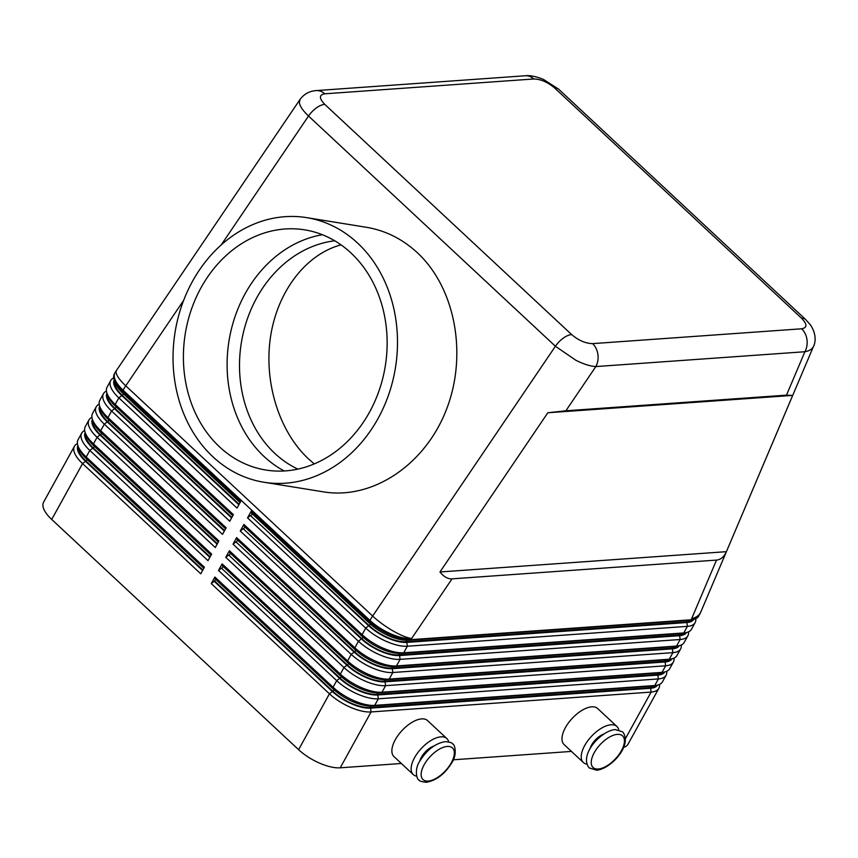 <?xml version="1.0" encoding="UTF-8"?>
<svg xmlns="http://www.w3.org/2000/svg" width="858" height="858" viewBox="0 0 858 858"><rect width="100%" height="100%" fill="white"/><g stroke="black" fill="none" stroke-linecap="round" stroke-linejoin="round"><path stroke-width="1.29" d="M334.749 240.787A118.919 99.024 -80.8 0 0 244.83 326.973A118.919 99.024 -80.8 0 0 274.892 453.453A118.919 99.024 -80.8 0 0 297.876 469.122M316.001 90.605A16.409 12.752 85.9 0 1 316.237 90.583A16.409 12.752 85.9 0 1 316.28 90.583A16.409 12.752 85.9 0 1 324.699 93.812L533.762 78.979C540.733 79.129 547.715 82.143 554.718 88.042L801.597 318.264C807.335 324.249 807.357 327.756 801.651 328.796A16.409 12.752 85.9 0 1 806.96 339.575A16.409 12.752 85.9 0 1 804.901 351.737C809.394 350.954 812.29 349.099 813.588 346.192L813.792 345.645M786.486 395.152L792.695 395.399L726.404 551.673C723.98 556.917 720.688 559.727 716.505 560.092L452.027 578.85C447.833 579.075 443.811 576.79 439.972 571.975L547.822 412.762L565.872 410.789L786.486 395.152L804.901 351.737L595.838 366.57A16.409 12.752 -94.1 0 0 597.887 354.397A16.409 12.752 -94.1 0 0 592.588 343.629C585.617 343.479 578.624 340.465 571.632 334.566L324.742 104.344C319.015 98.359 318.994 94.852 324.699 93.812M300.139 99.281L299.356 102.392C299.796 106.113 302.853 110.661 308.526 116.034A16.409 7.937 -47 0 1 316.366 107.926A16.409 7.937 -47 0 1 324.742 104.344M316.237 90.594C309.556 91.012 304.15 93.962 300.032 99.442L116.516 370.334A32.819 32.819 0 0 0 114.961 372.876L114.35 373.97A32.819 13.245 -151.1 0 0 113.653 377.016A32.819 13.245 -151.1 0 0 114.479 380.716A32.819 13.245 -151.1 0 0 122.469 391.291L123.069 390.197A32.819 15.873 -47 0 1 124.346 388.009A32.819 15.873 -47 0 1 125.761 385.821L183.655 300.364M77.434 443.629A32.819 13.245 28.9 0 0 74.442 446.267A32.819 13.245 28.9 0 0 73.734 449.313A32.819 13.245 28.9 0 0 82.561 463.588L200.751 573.809L204.376 567.235L86.186 457.014A32.819 13.245 -151.1 0 1 78.196 446.439L79.365 449.388A30.084 12.141 28.9 0 0 86.69 459.084L203.796 568.286M78.196 446.439A32.819 13.245 -151.1 0 1 77.37 442.739A32.819 13.245 -151.1 0 1 78.067 439.693L81.703 433.118A32.819 13.245 28.9 0 0 80.995 436.164A32.819 13.245 28.9 0 0 89.811 450.45L208.001 560.66L211.626 554.086L93.447 443.876A32.819 13.245 -151.1 0 1 85.446 433.29A32.819 13.245 -151.1 0 1 84.62 429.59A32.819 13.245 -151.1 0 1 85.328 426.555L88.953 419.98A32.819 13.245 28.9 0 0 88.256 423.015A32.819 13.245 28.9 0 0 97.072 437.301L215.261 547.511L218.887 540.937L100.697 430.727A32.819 13.245 -151.1 0 1 92.707 420.141A32.819 13.245 -151.1 0 1 91.881 416.452A32.819 13.245 -151.1 0 1 92.578 413.406L96.214 406.831A32.819 13.245 28.9 0 0 95.506 409.877A32.819 13.245 28.9 0 0 104.322 424.152L222.512 534.373L226.147 527.799L107.958 417.589A32.819 13.245 -151.1 0 1 99.957 407.003A32.819 13.245 -151.1 0 1 99.142 403.303A32.819 13.245 -151.1 0 1 99.839 400.257L103.464 393.693A32.819 13.245 28.9 0 0 102.767 396.728A32.819 13.245 28.9 0 0 111.583 411.014L229.772 521.224L233.397 514.65L115.208 404.44A32.819 13.245 -151.1 0 1 107.218 393.854A32.819 13.245 -151.1 0 1 106.392 390.154A32.819 13.245 -151.1 0 1 107.1 387.119L110.725 380.544A32.819 13.245 28.9 0 0 110.017 383.58A32.819 13.245 28.9 0 0 118.844 397.865L237.023 508.075L240.658 501.512L122.469 391.291L122.973 393.361L240.079 502.563M74.442 446.267L43.608 502.134A32.819 13.245 28.9 0 0 42.9 505.18A32.819 13.245 28.9 0 0 51.716 519.455L82.561 463.588L85.489 461.282A30.084 12.141 -151.1 0 1 77.402 448.187A30.084 12.141 -151.1 0 1 77.906 445.667M85.446 433.29L86.626 436.239A30.084 12.141 28.9 0 0 93.951 445.946L211.047 555.137M84.695 430.491A32.819 13.245 28.9 0 0 81.703 433.118M209.845 557.335L92.739 448.133A30.084 12.141 -151.1 0 1 84.663 435.038A30.084 12.141 -151.1 0 1 85.167 432.518M92.707 420.141L93.876 423.101A30.084 12.141 28.9 0 0 101.212 432.797L218.307 541.999M91.945 417.342A32.819 13.245 28.9 0 0 88.953 419.98M217.095 544.187L100 434.985A30.084 12.141 -151.1 0 1 91.913 421.9A30.084 12.141 -151.1 0 1 92.428 419.369M99.957 407.003L101.137 409.952A30.084 12.141 28.9 0 0 108.462 419.659L225.557 528.85M99.206 404.193A32.819 13.245 28.9 0 0 96.214 406.831M224.356 531.038L107.25 421.846A30.084 12.141 -151.1 0 1 99.174 408.751A30.084 12.141 -151.1 0 1 99.678 406.231M107.218 393.854L108.398 396.804A30.084 12.141 28.9 0 0 115.723 406.51L232.818 515.701M106.456 391.055A32.819 13.245 28.9 0 0 103.464 393.693M231.606 517.9L114.511 408.698A30.084 12.141 -151.1 0 1 106.424 395.602A30.084 12.141 -151.1 0 1 106.939 393.082M114.479 380.716L115.648 383.665A30.084 12.141 28.9 0 0 122.973 393.361M113.717 377.906A32.819 13.245 28.9 0 0 110.725 380.544M238.867 504.751L121.772 395.559A30.084 12.141 -151.1 0 1 113.685 382.464A30.084 12.141 -151.1 0 1 114.189 379.933M214.875 577.026L215.39 579.096L333.58 689.306A30.084 12.141 28.9 0 0 352.735 701.619A30.084 12.141 28.9 0 0 371.739 705.93L651.801 686.068A30.084 12.141 28.9 0 0 653.592 685.842L656.713 685.274A32.819 13.245 -151.1 0 1 654.761 685.51L374.699 705.373A32.819 13.245 -151.1 0 1 353.968 700.664A32.819 13.245 -151.1 0 1 333.065 687.237L214.875 577.026L211.25 583.601L329.44 693.811A32.819 13.245 28.9 0 0 350.332 707.239A32.819 13.245 28.9 0 0 371.064 711.947L651.125 692.084A32.819 13.245 28.9 0 0 658.847 688.352A32.819 13.245 28.9 0 0 659.555 685.317A32.819 13.245 28.9 0 0 659.491 684.416M332.368 691.505L329.44 693.811L298.605 749.678A32.819 13.245 28.9 0 0 319.498 763.105A32.819 13.245 28.9 0 0 340.229 767.813L371.064 711.947L370.527 708.118A30.084 12.141 -151.1 0 1 351.523 703.807A30.084 12.141 -151.1 0 1 332.368 691.505L214.178 581.284L211.25 583.601M623.584 747.393A32.819 13.245 28.9 0 0 628.013 744.218L658.847 688.352M657.518 685.092A30.084 12.141 -151.1 0 1 650.589 688.266L370.527 708.118M400.761 653.356L403.721 652.788A32.819 13.245 -151.1 0 1 382.99 648.09A32.819 13.245 -151.1 0 1 362.097 634.663L243.908 524.452L244.412 526.522L362.602 636.733A30.084 12.141 28.9 0 0 381.756 649.034A30.084 12.141 28.9 0 0 400.761 653.356L680.823 633.494A30.084 12.141 28.9 0 0 682.614 633.268L685.735 632.689A32.819 13.245 -151.1 0 1 683.783 632.936L403.721 652.788L407.346 646.224L687.408 626.361A32.819 13.245 28.9 0 0 695.13 622.629A32.819 13.245 28.9 0 0 695.838 619.583A32.819 13.245 28.9 0 0 695.774 618.693M386.615 641.516A32.819 13.245 28.9 0 0 407.346 646.224L406.81 642.395A30.084 12.141 -151.1 0 1 387.805 638.084A30.084 12.141 -151.1 0 1 368.65 625.772L250.461 515.561L247.533 517.878L365.723 628.088A32.819 13.245 28.9 0 0 386.615 641.516M408.022 640.207L410.982 639.65A32.819 13.245 -151.1 0 1 390.251 634.941A32.819 13.245 -151.1 0 1 369.348 621.514L251.158 511.304L251.673 513.374L369.862 623.584A30.084 12.141 28.9 0 0 389.017 635.896A30.084 12.141 28.9 0 0 408.022 640.207L688.073 620.345A30.084 12.141 28.9 0 0 689.864 620.12L692.996 619.54A32.819 13.245 -151.1 0 1 691.044 619.787L410.982 639.65L411.583 638.556A32.819 8.837 -145.9 0 1 392.75 630.759A32.819 8.837 -145.9 0 1 372.64 616.044L125.761 385.821A32.819 8.837 -145.9 0 1 116.152 372.822A32.819 8.837 -145.9 0 1 116.516 370.334M393.511 666.494L396.471 665.937A32.819 13.245 -151.1 0 1 375.729 661.228A32.819 13.245 -151.1 0 1 354.837 647.811L236.647 537.591L237.162 539.661L355.341 649.871A30.084 12.141 28.9 0 0 374.496 662.183A30.084 12.141 28.9 0 0 393.511 666.494L673.562 646.632A30.084 12.141 28.9 0 0 675.353 646.417L678.474 645.838A32.819 13.245 -151.1 0 1 676.522 646.074L396.471 665.937L400.096 659.362L680.158 639.51A32.819 13.245 28.9 0 0 687.88 635.778A32.819 13.245 28.9 0 0 688.577 632.732A32.819 13.245 28.9 0 0 688.513 631.842M379.365 654.665A32.819 13.245 28.9 0 0 400.096 659.362L399.549 655.544A30.084 12.141 -151.1 0 1 380.544 651.233A30.084 12.141 -151.1 0 1 361.39 638.92L243.2 528.71L240.272 531.016L358.462 641.237A32.819 13.245 28.9 0 0 379.365 654.665M386.25 679.643L389.21 679.086A32.819 13.245 -151.1 0 1 368.479 674.377A32.819 13.245 -151.1 0 1 347.576 660.95L229.397 550.739L229.901 552.809L348.091 663.02A30.084 12.141 28.9 0 0 367.245 675.332A30.084 12.141 28.9 0 0 386.25 679.643L666.312 659.781A30.084 12.141 28.9 0 0 668.103 659.555L671.224 658.976A32.819 13.245 -151.1 0 1 669.272 659.223L389.21 679.086L392.835 672.511L672.897 652.648A32.819 13.245 28.9 0 0 680.619 648.916A32.819 13.245 28.9 0 0 681.327 645.881A32.819 13.245 28.9 0 0 681.252 644.98M372.104 667.803A32.819 13.245 28.9 0 0 392.835 672.511L392.299 668.682A30.084 12.141 -151.1 0 1 373.294 664.371A30.084 12.141 -151.1 0 1 354.139 652.069L235.95 541.848L233.022 544.165L351.212 654.375A32.819 13.245 28.9 0 0 372.104 667.803M378.989 692.781L381.949 692.224A32.819 13.245 -151.1 0 1 361.218 687.526A32.819 13.245 -151.1 0 1 340.326 674.098L222.136 563.888L222.64 565.948L340.83 676.168A30.084 12.141 28.9 0 0 359.985 688.47A30.084 12.141 28.9 0 0 378.989 692.781L659.051 672.929A30.084 12.141 28.9 0 0 660.842 672.704L663.963 672.125A32.819 13.245 -151.1 0 1 662.011 672.372L381.949 692.224L385.585 685.66L665.636 665.797A32.819 13.245 28.9 0 0 673.358 662.065A32.819 13.245 28.9 0 0 674.066 659.019A32.819 13.245 28.9 0 0 674.002 658.129M364.854 680.952A32.819 13.245 28.9 0 0 385.585 685.66L385.038 681.831A30.084 12.141 -151.1 0 1 366.034 677.52A30.084 12.141 -151.1 0 1 346.879 665.207L228.689 554.997L225.761 557.314L343.951 667.524A32.819 13.245 28.9 0 0 364.854 680.952M664.768 671.953A30.084 12.141 -151.1 0 1 657.839 675.117L377.788 694.98A30.084 12.141 -151.1 0 1 358.783 690.669A30.084 12.141 -151.1 0 1 339.629 678.356L221.439 568.146L218.511 570.452L336.701 680.673A32.819 13.245 28.9 0 0 357.593 694.09A32.819 13.245 28.9 0 0 378.324 698.798L658.386 678.935A32.819 13.245 28.9 0 0 666.108 675.203A32.819 13.245 28.9 0 0 666.805 672.168A32.819 13.245 28.9 0 0 666.741 671.267M695.13 622.629L691.505 629.204A32.819 13.245 -151.1 0 1 685.735 632.689M716.505 560.092L691.645 618.693A32.819 13.245 28.9 0 0 699.367 614.961L698.766 616.055A32.819 13.245 -151.1 0 1 692.996 619.54M687.88 635.778L684.244 642.342A32.819 13.245 -151.1 0 1 678.474 645.838M680.619 648.916L676.994 655.491A32.819 13.245 -151.1 0 1 671.224 658.976M673.358 662.065L669.733 668.639A32.819 13.245 -151.1 0 1 663.963 672.125M666.108 675.203L662.483 681.778A32.819 13.245 -151.1 0 1 656.713 685.274M672.029 658.805A30.084 12.141 -151.1 0 1 665.1 661.968L385.038 681.831M679.279 645.666A30.084 12.141 -151.1 0 1 672.361 648.83L392.299 668.682M686.539 632.518A30.084 12.141 -151.1 0 1 679.611 635.681L399.549 655.544M693.8 619.369A30.084 12.141 -151.1 0 1 686.872 622.533L406.81 642.395M221.214 244.916L308.526 116.034L555.405 346.257L575.954 360.317C583.794 364.2 590.422 366.28 595.838 366.57L565.872 410.789M433.751 746.106A13.674 6.617 133 0 0 419.862 761.003M448.68 741.891A24.614 11.905 133 0 0 446.825 738.556A24.614 11.905 133 0 0 414.575 757.657A24.614 11.905 133 0 0 413.245 774.56A24.614 11.905 133 0 0 416.698 776.179M413.245 774.56L393.983 756.606A24.614 11.905 -47 0 1 395.313 739.703A24.614 11.905 -47 0 1 427.563 720.602L446.825 738.556M603.85 734.04A13.674 6.617 133 0 0 591.537 745.109A13.674 6.617 133 0 0 589.961 748.937M586.797 764.124A24.614 11.905 -47 0 1 583.343 762.505A24.614 11.905 -47 0 1 584.673 745.591A24.614 11.905 -47 0 1 616.923 726.501A24.614 11.905 -47 0 1 618.779 729.836M616.923 726.501L597.661 708.536A24.614 11.905 133 0 0 565.411 727.638A24.614 11.905 133 0 0 564.081 744.54L583.343 762.505M357.614 243.082A134.02 111.604 99.2 0 1 386.518 400.461A134.02 111.604 99.2 0 1 263.899 482.239A134.02 111.604 99.2 0 1 212.923 456.799A134.02 111.604 99.2 0 1 184.02 299.41A134.02 111.604 99.2 0 1 306.638 217.632A134.02 111.604 99.2 0 1 357.614 243.082M306.638 217.632L366.366 227.284C385.435 230.48 402.423 238.964 417.353 252.724C455.523 288.138 467.846 355.298 446.214 410.103C424.807 465.025 372.469 499.914 323.563 491.881L263.899 482.239M219.605 446.943A121.654 101.308 99.2 0 1 207.389 277.316A121.654 101.308 99.2 0 1 350.943 252.938A121.654 101.308 99.2 0 1 363.149 422.565A121.654 101.308 99.2 0 1 219.605 446.943M322.394 234.727A124.389 103.582 -80.8 0 0 231.992 326.737A124.389 103.582 -80.8 0 0 264.114 456.553A124.389 103.582 -80.8 0 0 284.245 470.978M314.296 463.91L308.462 458.88C278.989 431.381 263.663 381.96 270.56 336.615C277.477 291.28 305.963 254.193 341.044 244.873M571.449 751.415L453.346 759.791M401.351 763.481L340.229 767.813M298.605 749.678L51.716 519.455M726.404 551.673L439.972 571.975M792.695 395.399L547.822 412.762M250.461 515.561L369.337 625.729A28.99 11.701 28.9 0 0 406.113 641.741L686.164 621.878A28.99 11.701 28.9 0 0 692.138 619.701M243.2 528.71L362.076 638.878A28.99 11.701 28.9 0 0 398.852 654.89L678.914 635.027A28.99 11.701 28.9 0 0 684.888 632.85M235.95 541.848L354.826 652.016A28.99 11.701 28.9 0 0 391.591 668.039L671.653 648.176A28.99 11.701 28.9 0 0 677.627 645.988M228.689 554.997L347.565 665.165A28.99 11.701 28.9 0 0 384.341 681.177L664.403 661.314A28.99 11.701 28.9 0 0 670.377 659.137M221.439 568.146L340.315 678.303A28.99 11.701 28.9 0 0 377.08 694.326L657.142 674.463A28.99 11.701 28.9 0 0 663.116 672.286M251.147 515.519L252.102 513.781M251.158 511.304L247.533 517.878M243.897 528.657L244.852 526.919M243.908 524.452L240.272 531.016M236.636 541.806L237.591 540.068M236.647 537.591L233.022 544.165M229.376 554.954L230.341 553.217M229.397 550.739L225.761 557.314M222.125 568.093L223.08 566.355M222.136 563.888L218.511 570.452M214.178 581.284L215.819 579.504M214.865 581.241L333.054 691.451A28.99 11.701 28.9 0 0 369.83 707.464L649.881 687.612A28.99 11.701 28.9 0 0 655.855 685.424M239.114 504.3L122.458 395.506A28.99 11.701 -151.1 0 1 114.79 381.51M231.864 517.438L115.197 408.655A28.99 11.701 -151.1 0 1 107.54 394.659M224.603 530.587L107.936 421.793A28.99 11.701 -151.1 0 1 100.279 407.807M217.353 543.725L100.686 434.942A28.99 11.701 -151.1 0 1 93.029 420.946M210.092 556.874L93.425 448.091A28.99 11.701 -151.1 0 1 85.768 434.094M202.585 570.473L85.489 461.282M202.831 570.023L86.175 461.229A28.99 11.701 -151.1 0 1 78.518 447.243M533.762 78.979A16.409 12.752 -94.1 0 0 525.343 75.761A16.409 12.752 -94.1 0 0 525.3 75.761C529.997 75.225 536.057 76.448 543.489 79.429L558.665 89.2A16.409 7.937 -47 0 1 558.665 89.2L805.533 319.401A16.409 7.937 -47 0 1 805.555 319.423A16.409 7.937 -47 0 1 805.726 319.594M428.185 781.059A21.611 10.446 -47 0 1 424.163 764.714A21.611 10.446 -47 0 1 447.297 746.439A21.611 10.446 -47 0 1 451.308 762.783A21.611 10.446 -47 0 1 428.185 781.059M114.961 372.876A32.819 13.245 -151.1 0 0 114.253 375.922A32.819 13.245 -151.1 0 0 123.069 390.197L369.948 620.42A32.819 15.873 -47 0 1 371.235 618.232A32.819 15.873 -47 0 1 372.64 616.044L555.405 346.257A16.409 7.937 -47 0 1 563.256 338.149A16.409 7.937 -47 0 1 571.632 334.566M688.073 620.345L691.044 619.787L691.645 618.693A32.819 17.289 23 0 0 700.847 611.915L813.588 346.192M554.718 88.042A16.409 7.937 -47 0 1 558.655 89.178M801.597 318.264A16.409 7.937 -47 0 1 805.533 319.401M86.69 459.084L86.186 457.014L89.811 450.45L92.739 448.133M93.951 445.946L93.447 443.876L97.072 437.301L100 434.985M101.212 432.797L100.697 430.727L104.322 424.152L107.25 421.846M108.462 419.659L107.958 417.589L111.583 411.014L114.511 408.698M115.723 406.51L115.208 404.44L118.844 397.865L121.772 395.559M371.739 705.93L374.699 705.373L378.324 698.798L377.788 694.98M650.589 688.266L651.125 692.084L625.503 738.502M369.862 623.584L369.348 621.514L369.948 620.42A32.819 13.245 28.9 0 0 390.851 633.847A32.819 13.245 28.9 0 0 411.583 638.556L452.027 578.85M686.872 622.533L687.408 626.361L683.783 632.936L680.823 633.494M679.611 635.681L680.158 639.51L676.522 646.074L673.562 646.632M672.361 648.83L672.897 652.648L669.272 659.223L666.312 659.781M665.1 661.968L665.636 665.797L662.011 672.372L659.051 672.929M657.839 675.117L658.386 678.935L654.761 685.51L651.801 686.068M339.629 678.356L336.701 680.673L333.065 687.237L333.58 689.306M346.879 665.207L343.951 667.524L340.326 674.098L340.83 676.168M354.139 652.069L351.212 654.375L347.576 660.95L348.091 663.02M361.39 638.92L358.462 641.237L354.837 647.811L355.341 649.871M368.65 625.772L365.723 628.088L362.097 634.663L362.602 636.733M598.283 768.993A21.611 10.446 133 0 0 621.406 750.718A21.611 10.446 133 0 0 617.385 734.373A21.611 10.446 133 0 0 594.262 752.648A21.611 10.446 133 0 0 598.283 768.993M369.337 625.729L370.291 623.991M406.113 641.741L406.928 640.25M686.164 621.878L686.979 620.42M362.076 638.878L363.041 637.129M398.852 654.89L399.678 653.399M678.914 635.027L679.718 633.569M354.826 652.016L355.78 650.278M391.591 668.039L392.417 666.537M671.653 648.176L672.457 646.717M347.565 665.165L348.53 663.427M384.341 681.177L385.167 679.686M664.403 661.314L665.207 659.856M340.315 678.303L341.269 676.565M377.08 694.326L377.906 692.835M657.142 674.463L657.947 673.004M333.054 691.451L334.019 689.714M369.83 707.464L370.645 705.973M649.881 687.612L650.696 686.153M122.458 395.506L123.413 393.768M115.197 408.655L116.152 406.917M107.936 421.793L108.902 420.055M100.686 434.942L101.641 433.204M93.425 448.091L94.391 446.353M86.175 461.229L87.13 459.491M801.651 328.796L592.588 343.629M419.026 779.954C419.251 781.037 421.739 781.81 426.469 782.26C436.465 780.469 444.97 773.895 451.973 762.526C457.646 754.032 454.579 743.65 452.595 743.95C452.37 742.867 449.892 742.095 445.152 741.644C435.156 743.425 426.662 750.01 419.648 761.378C413.974 769.873 417.042 780.244 419.026 779.954M589.124 767.889C578.689 754.429 601.662 730.394 615.25 729.579L622.694 731.885C633.129 745.355 610.156 769.379 596.567 770.194L589.124 767.889M525.343 75.761L316.28 90.583M813.588 346.139C815.668 342.449 816.484 333.376 810.231 324.667L805.544 319.423M699.367 614.961A32.819 32.819 0 0 0 700.847 611.915"/></g></svg>
